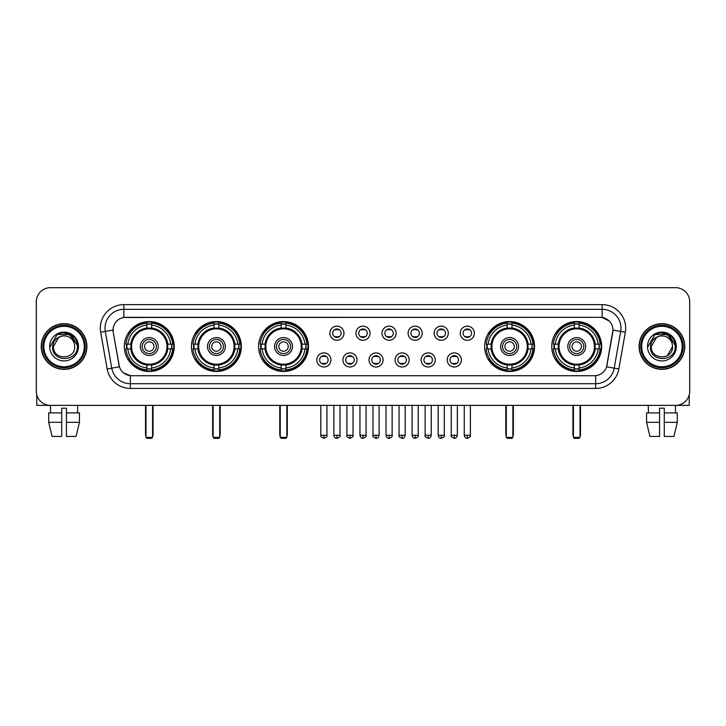 <?xml version="1.0" encoding="UTF-8"?>
<svg xmlns="http://www.w3.org/2000/svg" width="726" height="726" viewBox="0 0 726 726"><rect width="100%" height="100%" fill="white"/><g stroke="black" fill="none" stroke-linecap="round" stroke-linejoin="round"><path stroke-width="1.09" d="M551.769 346.52A24.947 24.947 0 0 0 576.716 371.476A24.947 24.947 0 0 0 601.673 346.52A24.947 24.947 0 0 0 576.716 321.573A24.947 24.947 0 0 0 551.769 346.52M191.455 346.52A24.947 24.947 0 0 0 216.412 371.476A24.947 24.947 0 0 0 241.359 346.52A24.947 24.947 0 0 0 216.412 321.573A24.947 24.947 0 0 0 191.455 346.52M258.592 346.52A24.947 24.947 0 0 0 283.539 371.476A24.947 24.947 0 0 0 308.486 346.52A24.947 24.947 0 0 0 283.539 321.573A24.947 24.947 0 0 0 258.592 346.52M484.641 346.52A24.947 24.947 0 0 0 509.588 371.476A24.947 24.947 0 0 0 534.545 346.52A24.947 24.947 0 0 0 509.588 321.573A24.947 24.947 0 0 0 484.641 346.52M124.328 346.52A24.947 24.947 0 0 0 149.284 371.476A24.947 24.947 0 0 0 174.231 346.52A24.947 24.947 0 0 0 149.284 321.573A24.947 24.947 0 0 0 124.328 346.52M330.938 359.942A7.06 7.06 0 0 1 323.878 367.002A7.06 7.06 0 0 1 316.817 359.942A7.06 7.06 0 0 1 323.878 352.881A7.06 7.06 0 0 1 330.938 359.942M319.64 359.942A4.238 4.238 0 0 0 323.878 364.18A4.238 4.238 0 0 0 328.116 359.942A4.238 4.238 0 0 0 323.878 355.704A4.238 4.238 0 0 0 319.64 359.942M357.02 359.942A7.06 7.06 0 0 1 349.959 367.002A7.06 7.06 0 0 1 342.899 359.942A7.06 7.06 0 0 1 349.959 352.881A7.06 7.06 0 0 1 357.02 359.942M345.721 359.942A4.238 4.238 0 0 0 349.959 364.18A4.238 4.238 0 0 0 354.197 359.942A4.238 4.238 0 0 0 349.959 355.704A4.238 4.238 0 0 0 345.721 359.942M383.101 359.942A7.06 7.06 0 0 1 376.041 367.002A7.06 7.06 0 0 1 368.98 359.942A7.06 7.06 0 0 1 376.041 352.881A7.06 7.06 0 0 1 383.101 359.942M371.803 359.942A4.238 4.238 0 0 0 376.041 364.18A4.238 4.238 0 0 0 380.279 359.942A4.238 4.238 0 0 0 376.041 355.704A4.238 4.238 0 0 0 371.803 359.942M409.183 359.942A7.06 7.06 0 0 1 402.122 367.002A7.06 7.06 0 0 1 395.062 359.942A7.06 7.06 0 0 1 402.122 352.881A7.06 7.06 0 0 1 409.183 359.942M397.884 359.942A4.238 4.238 0 0 0 402.122 364.18A4.238 4.238 0 0 0 406.36 359.942A4.238 4.238 0 0 0 402.122 355.704A4.238 4.238 0 0 0 397.884 359.942M435.264 359.942A7.06 7.06 0 0 1 428.195 367.002A7.06 7.06 0 0 1 421.134 359.942A7.06 7.06 0 0 1 428.195 352.881A7.06 7.06 0 0 1 435.264 359.942M423.966 359.942A4.238 4.238 0 0 0 428.195 364.18A4.238 4.238 0 0 0 432.433 359.942A4.238 4.238 0 0 0 428.195 355.704A4.238 4.238 0 0 0 423.966 359.942M461.337 359.942A7.06 7.06 0 0 1 454.276 367.002A7.06 7.06 0 0 1 447.216 359.942A7.06 7.06 0 0 1 454.276 352.881A7.06 7.06 0 0 1 461.337 359.942M450.038 359.942A4.238 4.238 0 0 0 454.276 364.18A4.238 4.238 0 0 0 458.514 359.942A4.238 4.238 0 0 0 454.276 355.704A4.238 4.238 0 0 0 450.038 359.942M343.979 333.198A7.06 7.06 0 0 1 336.918 340.267A7.06 7.06 0 0 1 329.858 333.198A7.06 7.06 0 0 1 336.918 326.137A7.06 7.06 0 0 1 343.979 333.198M332.68 333.198A4.238 4.238 0 0 0 336.918 337.436A4.238 4.238 0 0 0 341.156 333.198A4.238 4.238 0 0 0 336.918 328.969A4.238 4.238 0 0 0 332.68 333.198M370.06 333.198A7.06 7.06 0 0 1 363 340.267A7.06 7.06 0 0 1 355.94 333.198A7.06 7.06 0 0 1 363 326.137A7.06 7.06 0 0 1 370.06 333.198M358.762 333.198A4.238 4.238 0 0 0 363 337.436A4.238 4.238 0 0 0 367.238 333.198A4.238 4.238 0 0 0 363 328.969A4.238 4.238 0 0 0 358.762 333.198M396.142 333.198A7.06 7.06 0 0 1 389.082 340.267A7.06 7.06 0 0 1 382.021 333.198A7.06 7.06 0 0 1 389.082 326.137A7.06 7.06 0 0 1 396.142 333.198M384.844 333.198A4.238 4.238 0 0 0 389.082 337.436A4.238 4.238 0 0 0 393.32 333.198A4.238 4.238 0 0 0 389.082 328.969A4.238 4.238 0 0 0 384.844 333.198M422.223 333.198A7.06 7.06 0 0 1 415.163 340.267A7.06 7.06 0 0 1 408.094 333.198A7.06 7.06 0 0 1 415.163 326.137A7.06 7.06 0 0 1 422.223 333.198M410.925 333.198A4.238 4.238 0 0 0 415.163 337.436A4.238 4.238 0 0 0 419.392 333.198A4.238 4.238 0 0 0 415.163 328.969A4.238 4.238 0 0 0 410.925 333.198M448.296 333.198A7.06 7.06 0 0 1 441.236 340.267A7.06 7.06 0 0 1 434.175 333.198A7.06 7.06 0 0 1 441.236 326.137A7.06 7.06 0 0 1 448.296 333.198M436.998 333.198A4.238 4.238 0 0 0 441.236 337.436A4.238 4.238 0 0 0 445.474 333.198A4.238 4.238 0 0 0 441.236 328.969A4.238 4.238 0 0 0 436.998 333.198M474.377 333.198A7.06 7.06 0 0 1 467.317 340.267A7.06 7.06 0 0 1 460.257 333.198A7.06 7.06 0 0 1 467.317 326.137A7.06 7.06 0 0 1 474.377 333.198M463.079 333.198A4.238 4.238 0 0 0 467.317 337.436A4.238 4.238 0 0 0 471.555 333.198A4.238 4.238 0 0 0 467.317 328.969A4.238 4.238 0 0 0 463.079 333.198M107.158 368.971L100.678 332.254A23.541 23.541 0 0 1 123.856 304.63L602.144 304.63A23.541 23.541 0 0 1 625.322 332.254L618.842 368.971A23.541 23.541 0 0 1 595.665 388.419L130.335 388.419A23.541 23.541 0 0 1 107.158 368.971L111.786 368.155L105.315 331.437A18.831 18.831 0 0 1 123.856 309.33L602.144 309.33A18.831 18.831 0 0 1 620.685 331.437L614.214 368.155A18.831 18.831 0 0 1 595.665 383.709L130.335 383.709A18.831 18.831 0 0 1 111.786 368.155L119.427 366.802L113.229 332.254A12.714 12.714 0 0 1 125.743 317.335L600.257 317.335A12.714 12.714 0 0 1 612.771 332.254L606.963 365.205A12.714 12.714 0 0 1 594.449 375.714L131.551 375.714A12.714 12.714 0 0 1 119.037 365.205L113.229 332.254L113.174 328.161M126.569 348.879A22.833 22.833 0 0 1 126.569 344.169M486.883 348.879A22.833 22.833 0 0 1 486.883 344.169M260.825 348.879A22.833 22.833 0 0 1 260.825 344.169M193.697 348.879A22.833 22.833 0 0 1 193.697 344.169M554.011 348.879A22.833 22.833 0 0 1 554.011 344.169M41.246 346.52A22.833 22.833 0 0 0 64.079 369.352A22.833 22.833 0 0 0 86.902 346.52A22.833 22.833 0 0 0 64.079 323.696A22.833 22.833 0 0 0 41.246 346.52M639.098 346.52A22.833 22.833 0 0 0 661.921 369.352A22.833 22.833 0 0 0 684.754 346.52A22.833 22.833 0 0 0 661.921 323.696A22.833 22.833 0 0 0 639.098 346.52M123.856 304.63L123.856 317.48L600.257 317.335L602.144 317.48L609.241 321.055M594.449 375.714L131.551 375.714M130.335 388.419L130.335 375.651L123.547 372.874M625.322 332.254L612.971 330.076L606.573 366.802L618.842 368.971M689.7 301.798A14.121 14.121 0 0 0 675.579 287.678L50.421 287.678A14.121 14.121 0 0 0 36.3 301.798L36.3 391.241A14.121 14.121 0 0 0 50.421 405.371L675.579 405.371A14.121 14.121 0 0 0 689.7 391.241L689.7 301.798L689.7 391.241M36.3 301.798L36.3 391.241M675.579 287.678L50.421 287.678M50.629 412.903L50.421 405.371L675.579 405.371L675.371 412.903M36.772 394.862L36.772 405.371L91.376 405.371M48.715 412.903L48.715 422.314L52.063 436.435L48.715 422.314L48.715 412.903L61.719 412.903L61.719 408.193L66.429 408.193L66.429 412.903L79.433 412.903L79.433 422.314L76.085 436.435L79.433 422.314L66.429 422.314L66.429 412.903L66.429 436.435L76.085 436.435M77.727 405.371L77.519 412.903M61.719 412.903L61.719 436.435L52.063 436.435M48.715 422.314L61.719 422.314M84.316 346.52A20.246 20.246 0 0 0 64.079 326.283A20.246 20.246 0 0 0 43.832 346.52A20.246 20.246 0 0 0 64.079 366.766A20.246 20.246 0 0 0 84.316 346.52M85.26 346.52A21.181 21.181 0 0 0 64.079 325.339A21.181 21.181 0 0 0 42.888 346.52A21.181 21.181 0 0 0 64.079 367.71A21.181 21.181 0 0 0 85.26 346.52M86.666 346.52A22.597 22.597 0 0 0 64.079 323.932A22.597 22.597 0 0 0 41.482 346.52A22.597 22.597 0 0 0 64.079 369.117A22.597 22.597 0 0 0 86.666 346.52M74.333 343.697L74.714 346.52C75.368 360.25 52.78 360.25 53.434 346.52L58.752 337.309L61.438 336.22C56.165 337.654 53.234 341.084 52.644 346.52C51.51 362.71 77.873 362.292 77.392 346.52C77.473 342.055 75.813 338.361 72.418 335.439C69.333 333.189 65.894 332.299 62.118 332.789C69.079 333.334 73.144 336.973 74.333 343.697L74.714 346.52C75.368 360.25 52.78 360.25 53.434 346.52L58.752 337.309L61.438 336.22L58.752 337.309L53.434 346.52L58.752 337.309L61.438 336.22L58.752 337.309L53.434 346.52L58.752 337.309L61.438 336.22L58.752 337.309L53.434 346.52L58.752 337.309L61.438 336.22A10.636 10.636 0 0 1 74.333 343.697L74.714 346.52C75.368 360.25 52.78 360.25 53.434 346.52C52.78 360.25 75.368 360.25 74.714 346.52C75.368 360.25 52.78 360.25 53.434 346.52C52.78 360.25 75.368 360.25 74.714 346.52C75.368 360.25 52.78 360.25 53.434 346.52M49.667 346.52A14.402 14.402 0 0 0 64.079 360.931A14.402 14.402 0 0 0 78.481 346.52A14.402 14.402 0 0 0 64.079 332.118A14.402 14.402 0 0 0 49.667 346.52M62.118 332.789L57.136 334.505L50.203 346.52L57.136 334.505L71.012 334.505L77.945 346.52L71.012 334.505L57.136 334.505L50.203 346.52L57.136 334.505L71.012 334.505L77.945 346.52L71.012 334.505L57.136 334.505L50.203 346.52L57.136 334.505L71.012 334.505L77.945 346.52M167.579 348.879A18.449 18.449 0 0 0 151.634 328.225L151.634 328.225A18.449 18.449 0 0 0 130.979 348.879A18.449 18.449 0 0 0 167.579 348.879L167.579 348.879A18.449 18.449 0 0 1 151.634 364.824L151.634 367.955A21.562 21.562 0 0 0 170.71 348.879L172.697 348.879A23.541 23.541 0 0 1 151.634 369.942L151.634 367.955M127.041 348.879A22.361 22.361 0 0 1 127.041 344.169M151.634 324.286A22.361 22.361 0 0 0 146.924 324.286M171.517 344.169A22.361 22.361 0 0 1 171.517 348.879M170.71 344.169L172.697 344.169A23.541 23.541 0 0 0 151.634 323.106L151.634 327.998A18.676 18.676 0 0 1 167.806 344.169L170.71 344.169A21.562 21.562 0 0 0 151.634 325.094M127.849 348.879L125.861 348.879A23.541 23.541 0 0 0 146.924 369.942L146.924 365.051A18.676 18.676 0 0 1 130.753 348.879L127.849 348.879A21.562 21.562 0 0 0 146.924 367.955M170.71 348.879L167.806 348.879A18.676 18.676 0 0 1 151.634 365.051L151.634 364.824M130.979 348.879L130.979 348.879A18.449 18.449 0 0 0 146.924 364.824M151.634 368.763A22.361 22.361 0 0 1 146.924 368.763M146.924 325.094L146.924 323.106A23.541 23.541 0 0 0 125.861 344.169L130.753 344.169A18.676 18.676 0 0 1 146.924 327.998L146.924 325.094A21.562 21.562 0 0 0 127.849 344.169M166.98 346.52A17.696 17.696 0 0 1 149.284 364.225A17.696 17.696 0 0 1 131.578 346.52A17.696 17.696 0 0 1 149.284 328.824A17.696 17.696 0 0 1 166.98 346.52M158.223 346.52A8.948 8.948 0 0 0 149.284 337.581A8.948 8.948 0 0 0 140.336 346.52A8.948 8.948 0 0 0 149.284 355.468A8.948 8.948 0 0 0 158.223 346.52M156.344 346.52A7.06 7.06 0 0 0 149.284 339.459A7.06 7.06 0 0 0 142.214 346.52A7.06 7.06 0 0 0 149.284 353.589A7.06 7.06 0 0 0 156.344 346.52M153.985 346.52A4.71 4.71 0 0 1 149.284 351.23A4.71 4.71 0 0 1 144.574 346.52A4.71 4.71 0 0 1 149.284 341.819A4.71 4.71 0 0 1 153.985 346.52A4.71 4.71 0 0 1 149.284 351.23A4.71 4.71 0 0 1 144.574 346.52A4.71 4.71 0 0 1 149.284 341.819A4.71 4.71 0 0 1 153.985 346.52M129.473 333.815L128.357 333.815A24.475 24.475 0 0 1 173.759 346.52A24.475 24.475 0 0 1 128.357 359.234L129.473 359.234M145.98 405.371L145.98 437.379L152.578 437.379L152.578 405.371M145.98 437.379L146.924 438.322L151.634 438.322L152.578 437.379M234.716 348.879A18.449 18.449 0 0 0 218.762 328.225L218.762 328.225A18.449 18.449 0 0 0 198.107 348.879A18.449 18.449 0 0 0 234.716 348.879L234.716 348.879A18.449 18.449 0 0 1 218.762 364.824L218.762 367.955A21.562 21.562 0 0 0 237.838 348.879L239.825 348.879A23.541 23.541 0 0 1 218.762 369.942L218.762 367.955M194.169 348.879A22.361 22.361 0 0 1 194.169 344.169M218.762 324.286A22.361 22.361 0 0 0 214.052 324.286M238.645 344.169A22.361 22.361 0 0 1 238.645 348.879M237.838 344.169L239.825 344.169A23.541 23.541 0 0 0 218.762 323.106L218.762 327.998A18.676 18.676 0 0 1 234.934 344.169L237.838 344.169A21.562 21.562 0 0 0 218.762 325.094M194.976 348.879L192.989 348.879A23.541 23.541 0 0 0 214.052 369.942L214.052 365.051A18.676 18.676 0 0 1 197.88 348.879L194.976 348.879A21.562 21.562 0 0 0 214.052 367.955M237.838 348.879L234.934 348.879A18.676 18.676 0 0 1 218.762 365.051L218.762 364.824M198.107 348.879L198.107 348.879A18.449 18.449 0 0 0 214.052 364.824M218.762 368.763A22.361 22.361 0 0 1 214.052 368.763M214.052 325.094L214.052 323.106A23.541 23.541 0 0 0 192.989 344.169L197.88 344.169A18.676 18.676 0 0 1 214.052 327.998L214.052 325.094A21.562 21.562 0 0 0 194.976 344.169M234.108 346.52A17.696 17.696 0 0 1 216.412 364.225A17.696 17.696 0 0 1 198.706 346.52A17.696 17.696 0 0 1 216.412 328.824A17.696 17.696 0 0 1 234.108 346.52M225.35 346.52A8.948 8.948 0 0 0 216.412 337.581A8.948 8.948 0 0 0 207.464 346.52A8.948 8.948 0 0 0 216.412 355.468A8.948 8.948 0 0 0 225.35 346.52M223.472 346.52A7.06 7.06 0 0 0 216.412 339.459A7.06 7.06 0 0 0 209.351 346.52A7.06 7.06 0 0 0 216.412 353.589A7.06 7.06 0 0 0 223.472 346.52M221.112 346.52A4.71 4.71 0 0 1 216.412 351.23A4.71 4.71 0 0 1 211.702 346.52A4.71 4.71 0 0 1 216.412 341.819A4.71 4.71 0 0 1 221.112 346.52A4.71 4.71 0 0 1 216.412 351.23A4.71 4.71 0 0 1 211.702 346.52A4.71 4.71 0 0 1 216.412 341.819A4.71 4.71 0 0 1 221.112 346.52M196.601 333.815L195.485 333.815A24.475 24.475 0 0 1 240.887 346.52A24.475 24.475 0 0 1 195.485 359.234L196.601 359.234M213.117 405.371L213.117 437.379L219.706 437.379L219.706 405.371M213.117 437.379L214.052 438.322L218.762 438.322L219.706 437.379M301.844 348.879A18.449 18.449 0 0 0 285.89 328.225L285.89 328.225A18.449 18.449 0 0 0 265.235 348.879A18.449 18.449 0 0 0 301.844 348.879L301.844 348.879A18.449 18.449 0 0 1 285.89 364.824L285.89 367.955A21.562 21.562 0 0 0 304.965 348.879L306.953 348.879A23.541 23.541 0 0 1 285.89 369.942L285.89 367.955M261.306 348.879A22.361 22.361 0 0 1 261.306 344.169M285.89 324.286A22.361 22.361 0 0 0 281.18 324.286M305.773 344.169A22.361 22.361 0 0 1 305.773 348.879M304.965 344.169L306.953 344.169A23.541 23.541 0 0 0 285.89 323.106L285.89 327.998A18.676 18.676 0 0 1 302.061 344.169L304.965 344.169A21.562 21.562 0 0 0 285.89 325.094M262.104 348.879L260.117 348.879A23.541 23.541 0 0 0 281.18 369.942L281.18 365.051A18.676 18.676 0 0 1 265.008 348.879L262.104 348.879A21.562 21.562 0 0 0 281.18 367.955M304.965 348.879L302.061 348.879A18.676 18.676 0 0 1 285.89 365.051L285.89 364.824M265.235 348.879L265.235 348.879A18.449 18.449 0 0 0 281.18 364.824M285.89 368.763A22.361 22.361 0 0 1 281.18 368.763M281.18 325.094L281.18 323.106A23.541 23.541 0 0 0 260.117 344.169L265.008 344.169A18.676 18.676 0 0 1 281.18 327.998L281.18 325.094A21.562 21.562 0 0 0 262.104 344.169M301.236 346.52A17.696 17.696 0 0 1 283.539 364.225A17.696 17.696 0 0 1 265.834 346.52A17.696 17.696 0 0 1 283.539 328.824A17.696 17.696 0 0 1 301.236 346.52M292.478 346.52A8.948 8.948 0 0 0 283.539 337.581A8.948 8.948 0 0 0 274.591 346.52A8.948 8.948 0 0 0 283.539 355.468A8.948 8.948 0 0 0 292.478 346.52M290.6 346.52A7.06 7.06 0 0 0 283.539 339.459A7.06 7.06 0 0 0 276.479 346.52A7.06 7.06 0 0 0 283.539 353.589A7.06 7.06 0 0 0 290.6 346.52M288.249 346.52A4.71 4.71 0 0 1 283.539 351.23A4.71 4.71 0 0 1 278.829 346.52A4.71 4.71 0 0 1 283.539 341.819A4.71 4.71 0 0 1 288.249 346.52A4.71 4.71 0 0 1 283.539 351.23A4.71 4.71 0 0 1 278.829 346.52A4.71 4.71 0 0 1 283.539 341.819A4.71 4.71 0 0 1 288.249 346.52M263.729 333.815L262.621 333.815A24.475 24.475 0 0 1 308.015 346.52A24.475 24.475 0 0 1 262.621 359.234L263.729 359.234M280.245 405.371L280.245 437.379L286.834 437.379L286.834 405.371M280.245 437.379L281.18 438.322L285.89 438.322L286.834 437.379M527.893 348.879A18.449 18.449 0 0 0 511.948 328.225L511.948 328.225A18.449 18.449 0 0 0 491.284 348.879A18.449 18.449 0 0 0 527.893 348.879L527.893 348.879A18.449 18.449 0 0 1 511.948 364.824L511.948 367.955A21.562 21.562 0 0 0 531.024 348.879L533.011 348.879A23.541 23.541 0 0 1 511.948 369.942L511.948 367.955M487.355 348.879A22.361 22.361 0 0 1 487.355 344.169M511.948 324.286A22.361 22.361 0 0 0 507.238 324.286M531.831 344.169A22.361 22.361 0 0 1 531.831 348.879M531.024 344.169L533.011 344.169A23.541 23.541 0 0 0 511.948 323.106L511.948 327.998A18.676 18.676 0 0 1 528.12 344.169L531.024 344.169A21.562 21.562 0 0 0 511.948 325.094M488.162 348.879L486.175 348.879A23.541 23.541 0 0 0 507.238 369.942L507.238 365.051A18.676 18.676 0 0 1 491.066 348.879L488.162 348.879A21.562 21.562 0 0 0 507.238 367.955M531.024 348.879L528.12 348.879A18.676 18.676 0 0 1 511.948 365.051L511.948 364.824M491.284 348.879L491.284 348.879A18.449 18.449 0 0 0 507.238 364.824M511.948 368.763A22.361 22.361 0 0 1 507.238 368.763M507.238 325.094L507.238 323.106A23.541 23.541 0 0 0 486.175 344.169L491.066 344.169A18.676 18.676 0 0 1 507.238 327.998L507.238 325.094A21.562 21.562 0 0 0 488.162 344.169M527.294 346.52A17.696 17.696 0 0 1 509.588 364.225A17.696 17.696 0 0 1 491.892 346.52A17.696 17.696 0 0 1 509.588 328.824A17.696 17.696 0 0 1 527.294 346.52M518.536 346.52A8.948 8.948 0 0 0 509.588 337.581A8.948 8.948 0 0 0 500.65 346.52A8.948 8.948 0 0 0 509.588 355.468A8.948 8.948 0 0 0 518.536 346.52M516.649 346.52A7.06 7.06 0 0 0 509.588 339.459A7.06 7.06 0 0 0 502.528 346.52A7.06 7.06 0 0 0 509.588 353.589A7.06 7.06 0 0 0 516.649 346.52M514.298 346.52A4.71 4.71 0 0 1 509.588 351.23A4.71 4.71 0 0 1 504.888 346.52A4.71 4.71 0 0 1 509.588 341.819A4.71 4.71 0 0 1 514.298 346.52M489.778 333.815L488.671 333.815A24.475 24.475 0 0 1 534.073 346.52A24.475 24.475 0 0 1 488.671 359.234L489.778 359.234M506.294 405.371L506.294 437.379L512.883 437.379L512.883 405.371M506.294 437.379L507.238 438.322L511.948 438.322L512.883 437.379M595.021 348.879A18.449 18.449 0 0 0 579.076 328.225L579.076 328.225A18.449 18.449 0 0 0 558.421 348.879A18.449 18.449 0 0 0 595.021 348.879L595.021 348.879A18.449 18.449 0 0 1 579.076 364.824L579.076 367.955A21.562 21.562 0 0 0 598.151 348.879L600.139 348.879A23.541 23.541 0 0 1 579.076 369.942L579.076 367.955M554.482 348.879A22.361 22.361 0 0 1 554.482 344.169M579.076 324.286A22.361 22.361 0 0 0 574.366 324.286M598.959 344.169A22.361 22.361 0 0 1 598.959 348.879M598.151 344.169L600.139 344.169A23.541 23.541 0 0 0 579.076 323.106L579.076 327.998A18.676 18.676 0 0 1 595.247 344.169L598.151 344.169A21.562 21.562 0 0 0 579.076 325.094M555.29 348.879L553.303 348.879A23.541 23.541 0 0 0 574.366 369.942L574.366 365.051A18.676 18.676 0 0 1 558.194 348.879L555.29 348.879A21.562 21.562 0 0 0 574.366 367.955M598.151 348.879L595.247 348.879A18.676 18.676 0 0 1 579.076 365.051L579.076 364.824M558.421 348.879L558.421 348.879A18.449 18.449 0 0 0 574.366 364.824M579.076 368.763A22.361 22.361 0 0 1 574.366 368.763M574.366 325.094L574.366 323.106A23.541 23.541 0 0 0 553.303 344.169L558.194 344.169A18.676 18.676 0 0 1 574.366 327.998L574.366 325.094A21.562 21.562 0 0 0 555.29 344.169M594.422 346.52A17.696 17.696 0 0 1 576.716 364.225A17.696 17.696 0 0 1 559.02 346.52A17.696 17.696 0 0 1 576.716 328.824A17.696 17.696 0 0 1 594.422 346.52M585.664 346.52A8.948 8.948 0 0 0 576.716 337.581A8.948 8.948 0 0 0 567.777 346.52A8.948 8.948 0 0 0 576.716 355.468A8.948 8.948 0 0 0 585.664 346.52M583.786 346.52A7.06 7.06 0 0 0 576.716 339.459A7.06 7.06 0 0 0 569.656 346.52A7.06 7.06 0 0 0 576.716 353.589A7.06 7.06 0 0 0 583.786 346.52M581.426 346.52A4.71 4.71 0 0 1 576.716 351.23A4.71 4.71 0 0 1 572.015 346.52A4.71 4.71 0 0 1 576.716 341.819A4.71 4.71 0 0 1 581.426 346.52A4.71 4.71 0 0 1 576.716 351.23A4.71 4.71 0 0 1 572.015 346.52A4.71 4.71 0 0 1 576.716 341.819A4.71 4.71 0 0 1 581.426 346.52M556.906 333.815L555.798 333.815A24.475 24.475 0 0 1 601.201 346.52A24.475 24.475 0 0 1 555.798 359.234L556.906 359.234M573.422 405.371L573.422 437.379L580.02 437.379L580.02 405.371M573.422 437.379L574.366 438.322L579.076 438.322L580.02 437.379M335.512 337.2L335.512 336.528A3.612 3.612 0 0 0 338.334 336.528L338.334 337.2M338.334 329.205L338.334 329.876A3.612 3.612 0 0 0 335.512 329.876L335.512 329.205M361.584 337.2L361.584 336.528A3.612 3.612 0 0 0 364.416 336.528L364.416 337.2M364.416 329.205L364.416 329.876A3.612 3.612 0 0 0 361.584 329.876L361.584 329.205M387.666 337.2L387.666 336.528A3.612 3.612 0 0 0 390.488 336.528L390.488 337.2M390.488 329.205L390.488 329.876A3.612 3.612 0 0 0 387.666 329.876L387.666 329.205M413.747 337.2L413.747 336.528A3.612 3.612 0 0 0 416.57 336.528L416.57 337.2M416.57 329.205L416.57 329.876A3.612 3.612 0 0 0 413.747 329.876L413.747 329.205M439.829 337.2L439.829 336.528A3.612 3.612 0 0 0 442.651 336.528L442.651 337.2M442.651 329.205L442.651 329.876A3.612 3.612 0 0 0 439.829 329.876L439.829 329.205M465.901 337.2L465.901 336.528A3.612 3.612 0 0 0 468.733 336.528L468.733 337.2M468.733 329.205L468.733 329.876A3.612 3.612 0 0 0 465.901 329.876L465.901 329.205M322.471 363.935L322.471 363.263A3.612 3.612 0 0 0 325.293 363.263L325.293 363.935M325.293 355.949L325.293 356.62A3.612 3.612 0 0 0 322.471 356.62L322.471 355.949M348.544 363.935L348.544 363.263A3.612 3.612 0 0 0 351.375 363.263L351.375 363.935M351.375 355.949L351.375 356.62A3.612 3.612 0 0 0 348.544 356.62L348.544 355.949M374.625 363.935L374.625 363.263A3.612 3.612 0 0 0 377.456 363.263L377.456 363.935M377.456 355.949L377.456 356.62A3.612 3.612 0 0 0 374.625 356.62L374.625 355.949M400.707 363.935L400.707 363.263A3.612 3.612 0 0 0 403.529 363.263L403.529 363.935M403.529 355.949L403.529 356.62A3.612 3.612 0 0 0 400.707 356.62L400.707 355.949M426.788 363.935L426.788 363.263A3.612 3.612 0 0 0 429.61 363.263L429.61 363.935M429.61 355.949L429.61 356.62A3.612 3.612 0 0 0 426.788 356.62L426.788 355.949M452.87 363.935L452.87 363.263A3.612 3.612 0 0 0 455.692 363.263L455.692 363.935M455.692 355.949L455.692 356.62A3.612 3.612 0 0 0 452.87 356.62L452.87 355.949M689.228 394.862L689.228 405.371L634.624 405.371M659.571 412.903L659.571 422.314L646.567 422.314L649.915 436.435L646.567 422.314L646.567 412.903L659.571 412.903L659.571 408.193L664.281 408.193L664.281 412.903L677.285 412.903L677.285 422.314L673.937 436.435L677.285 422.314L664.281 422.314L664.281 412.903M659.571 422.314L659.571 436.435L649.915 436.435M673.937 436.435L664.281 436.435L664.281 422.314M648.273 405.371L648.481 412.903M682.168 346.52A20.246 20.246 0 0 0 661.921 326.283A20.246 20.246 0 0 0 641.684 346.52A20.246 20.246 0 0 0 661.921 366.766A20.246 20.246 0 0 0 682.168 346.52M683.112 346.52A21.181 21.181 0 0 0 661.921 325.339A21.181 21.181 0 0 0 640.74 346.52A21.181 21.181 0 0 0 661.921 367.71A21.181 21.181 0 0 0 683.112 346.52M684.518 346.52A22.597 22.597 0 0 0 661.921 323.932A22.597 22.597 0 0 0 639.334 346.52A22.597 22.597 0 0 0 661.921 369.117A22.597 22.597 0 0 0 684.518 346.52M672.185 343.697L672.566 346.52L672.185 343.697L672.566 346.52L672.185 343.697L672.566 346.52L672.185 343.697L672.566 346.52L672.185 343.697L672.566 346.52L667.248 355.74L672.566 346.52C673.22 360.25 650.632 360.25 651.286 346.52L656.603 337.309L659.29 336.22C654.017 337.654 651.086 341.084 650.496 346.52C649.362 362.71 675.725 362.292 675.244 346.52C675.325 342.055 673.664 338.361 670.27 335.439C667.185 333.189 663.745 332.299 659.97 332.789C666.931 333.334 670.996 336.973 672.185 343.697L672.566 346.52L667.248 355.74L672.566 346.52C673.22 360.25 650.632 360.25 651.286 346.52L656.603 337.309L659.29 336.22L656.603 337.309L651.286 346.52L656.603 337.309L659.29 336.22L656.603 337.309L651.286 346.52L656.603 337.309L659.29 336.22L656.603 337.309L651.286 346.52L656.603 337.309L659.29 336.22L656.603 337.309L651.286 346.52L656.603 337.309L659.29 336.22A10.636 10.636 0 0 1 672.185 343.697L672.566 346.52C673.22 360.25 650.632 360.25 651.286 346.52C650.632 360.25 673.22 360.25 672.566 346.52C673.22 360.25 650.632 360.25 651.286 346.52M647.519 346.52A14.402 14.402 0 0 0 661.921 360.931A14.402 14.402 0 0 0 676.333 346.52A14.402 14.402 0 0 0 661.921 332.118A14.402 14.402 0 0 0 647.519 346.52M648.055 346.52L654.988 334.505L668.864 334.505L675.797 346.52L668.864 334.505L654.988 334.505L648.055 346.52L654.988 334.505L668.864 334.505L675.797 346.52L668.864 334.505L654.988 334.505L648.055 346.52L654.988 334.505L668.864 334.505L675.797 346.52L668.864 334.505L654.988 334.505L648.055 346.52L654.988 334.505L668.864 334.505L675.797 346.52L668.864 334.505L654.988 334.505L648.055 346.52L654.988 334.505L659.97 332.789L654.988 334.505L648.055 346.52L654.988 334.505L659.97 332.789L654.988 334.505L648.055 346.52L654.988 334.505L668.864 334.505L675.797 346.52L668.864 334.505M602.144 304.63L602.144 317.48M100.678 332.254L105.315 331.437A18.831 18.831 0 0 1 105.025 328.161M105.315 331.437L113.029 330.076M595.665 375.651L595.665 388.419M145.518 405.371L145.518 434.556L145.98 434.556M149.284 351.23A4.71 4.71 0 0 1 144.574 346.52A4.71 4.71 0 0 1 149.284 341.819M152.578 434.556L153.05 434.556L153.05 405.371M146.924 368.971A22.57 22.57 0 0 0 151.634 368.971M171.726 348.879A22.57 22.57 0 0 0 171.726 344.169M151.634 324.077A22.57 22.57 0 0 0 146.924 324.077M212.645 405.371L212.645 434.556L213.117 434.556M216.412 351.23A4.71 4.71 0 0 1 211.702 346.52A4.71 4.71 0 0 1 216.412 341.819M219.706 434.556L220.178 434.556L220.178 405.371M214.052 368.971A22.57 22.57 0 0 0 218.762 368.971M238.854 348.879A22.57 22.57 0 0 0 238.854 344.169M218.762 324.077A22.57 22.57 0 0 0 214.052 324.077M279.773 405.371L279.773 434.556L280.245 434.556M283.539 351.23A4.71 4.71 0 0 1 278.829 346.52A4.71 4.71 0 0 1 283.539 341.819M286.834 434.556L287.305 434.556L287.305 405.371M281.18 368.971A22.57 22.57 0 0 0 285.89 368.971M305.982 348.879A22.57 22.57 0 0 0 305.982 344.169M285.89 324.077A22.57 22.57 0 0 0 281.18 324.077M505.822 405.371L505.822 434.556L506.294 434.556M509.588 351.23A4.71 4.71 0 0 1 504.888 346.52A4.71 4.71 0 0 1 509.588 341.819M512.883 434.556L513.355 434.556L513.355 405.371M507.238 368.971A22.57 22.57 0 0 0 511.948 368.971M532.04 348.879A22.57 22.57 0 0 0 532.04 344.169M511.948 324.077A22.57 22.57 0 0 0 507.238 324.077M572.95 405.371L572.95 434.556L573.422 434.556M580.02 434.556L580.482 434.556L580.482 405.371M574.366 368.971A22.57 22.57 0 0 0 579.076 368.971M599.168 348.879A22.57 22.57 0 0 0 599.168 344.169M579.076 324.077A22.57 22.57 0 0 0 574.366 324.077M336.918 435.264L333.86 435.264C334.396 437.442 335.412 438.459 336.918 438.322L336.918 435.264L339.977 435.264L339.977 405.371M363 435.264L359.942 435.264C360.477 437.442 361.494 438.459 363 438.322L363 435.264L366.058 435.264L366.058 405.371M389.082 435.264L386.023 435.264C386.55 437.442 387.575 438.459 389.082 438.322L389.082 435.264L392.14 435.264L392.14 405.371M415.163 435.264L412.096 435.264C412.631 437.442 413.657 438.459 415.163 438.322L415.163 435.264L418.221 435.264L418.221 405.371M441.236 435.264L438.177 435.264C438.713 437.442 439.729 438.459 441.236 438.322L441.236 435.264L444.303 435.264L444.303 405.371M467.317 435.264L464.259 435.264C464.794 437.442 465.811 438.459 467.317 438.322L467.317 435.264L470.375 435.264L470.375 405.371M323.878 435.264L320.819 435.264C320.202 436.235 321.219 437.261 323.878 438.322L323.878 435.264L326.945 435.264L326.945 405.371M349.959 435.264L346.901 435.264C346.284 436.235 347.3 437.261 349.959 438.322L349.959 435.264L353.017 435.264L353.017 405.371M376.041 435.264L372.983 435.264C372.356 436.235 373.382 437.261 376.041 438.322L376.041 435.264L379.099 435.264L379.099 405.371M402.122 435.264L399.055 435.264C398.438 436.235 399.454 437.261 402.122 438.322L402.122 435.264L405.181 435.264L405.181 405.371M428.195 435.264L425.137 435.264C424.519 436.235 425.536 437.261 428.195 438.322L428.195 435.264L431.262 435.264L431.262 405.371M454.276 435.264L451.218 435.264C450.601 436.235 451.617 437.261 454.276 438.322L454.276 435.264L457.335 435.264L457.335 405.371M145.518 434.556A3.766 3.766 0 0 0 145.98 436.38M152.578 436.38A3.766 3.766 0 0 0 153.05 434.556M212.645 434.556A3.766 3.766 0 0 0 213.117 436.38M219.706 436.38A3.766 3.766 0 0 0 220.178 434.556M279.773 434.556A3.766 3.766 0 0 0 280.245 436.38M286.834 436.38A3.766 3.766 0 0 0 287.305 434.556M505.822 434.556A3.766 3.766 0 0 0 506.294 436.38M512.883 436.38A3.766 3.766 0 0 0 513.355 434.556M572.95 434.556A3.766 3.766 0 0 0 573.422 436.38M580.02 436.38A3.766 3.766 0 0 0 580.482 434.556M333.86 435.264L333.86 405.371M339.977 435.264C340.603 436.235 339.577 437.261 336.918 438.322M359.942 435.264L359.942 405.371M366.058 435.264C366.684 436.235 365.659 437.261 363 438.322M386.023 435.264L386.023 405.371M392.14 435.264C392.757 436.235 391.741 437.261 389.082 438.322M412.096 435.264L412.096 405.371M418.221 435.264C418.838 436.235 417.822 437.261 415.163 438.322M438.177 435.264L438.177 405.371M444.303 435.264C444.92 436.235 443.904 437.261 441.236 438.322M464.259 435.264L464.259 405.371M470.375 435.264C471.002 436.235 469.976 437.261 467.317 438.322M320.819 435.264L320.819 405.371M326.945 435.264C327.562 436.235 326.546 437.261 323.878 438.322M346.901 435.264L346.901 405.371M353.017 435.264C353.644 436.235 352.618 437.261 349.959 438.322M372.983 435.264L372.983 405.371M379.099 435.264C378.564 437.442 377.547 438.459 376.041 438.322M399.055 435.264L399.055 405.371M405.181 435.264C404.645 437.442 403.629 438.459 402.122 438.322M425.137 435.264L425.137 405.371M431.262 435.264C430.727 437.442 429.701 438.459 428.195 438.322M451.218 435.264L451.218 405.371M457.335 435.264C456.808 437.442 455.783 438.459 454.276 438.322"/></g></svg>
